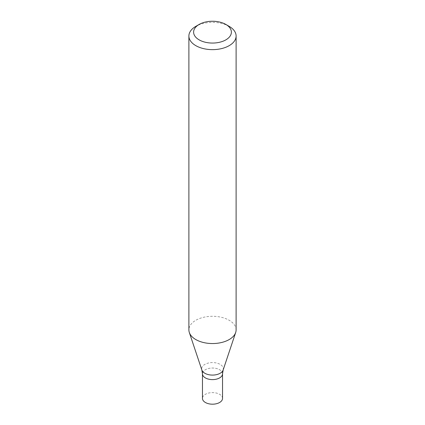 <?xml version="1.0" encoding="UTF-8"?>
<svg xmlns="http://www.w3.org/2000/svg" width="425" height="425" viewBox="0 0 425 425"><rect width="100%" height="100%" fill="white"/><g stroke="black" fill="none" stroke-linecap="round" stroke-linejoin="round"><path stroke-width="0.32" stroke-dasharray="2.12 1.59" d="M229.192 26.371A23.609 13.632 -0 0 0 195.808 26.371M236.109 329.917A23.609 13.632 -0 0 0 212.5 316.29A23.609 13.632 -0 0 0 188.891 329.917M222.535 373.819A10.035 5.791 -0 0 0 212.5 368.029A10.035 5.791 -0 0 0 202.465 373.819A10.035 5.791 -0 0 1 212.5 368.029A10.035 5.791 -0 0 1 222.535 373.819M222.535 398.4A10.035 5.791 -0 0 0 212.5 392.604A10.035 5.791 -0 0 0 202.465 398.4M223.141 370.016A10.837 6.258 -0 0 0 212.5 362.573A10.837 6.258 -0 0 0 201.859 370.016"/><path stroke-width="0.64" d="M199.144 24.443L195.808 26.371A23.609 13.632 -0 0 0 188.891 36.008A23.609 13.632 -0 0 0 195.808 45.645A23.609 13.632 -0 0 0 221.537 48.604A23.609 13.632 -0 0 0 236.109 36.008A23.609 13.632 -0 0 0 229.192 26.371L225.856 24.443A18.886 10.907 -0 0 0 199.144 24.443A18.886 10.907 -0 0 0 199.144 39.865A18.886 10.907 -0 0 0 225.856 39.865A18.886 10.907 -0 0 0 225.856 24.443M188.891 36.008L188.891 329.917A23.609 13.632 -0 0 0 189.322 332.499A23.609 13.632 -0 0 0 195.808 339.559A23.609 13.632 -0 0 0 219.417 342.948A23.609 13.632 -0 0 0 235.678 332.499A23.609 13.632 -0 0 0 236.109 329.917L236.109 36.008M223.141 370.016A10.837 6.258 -0 0 1 215.677 374.813A10.837 6.258 -0 0 1 204.834 373.256A10.837 6.258 -0 0 1 201.859 370.016L202.465 373.819A10.035 5.791 -0 0 0 205.408 377.915A10.035 5.791 -0 0 0 216.341 379.174A10.035 5.791 -0 0 0 222.535 373.819L222.535 398.4A10.035 5.791 -0 0 1 216.341 403.75A10.035 5.791 -0 0 1 205.408 402.496A10.035 5.791 -0 0 1 202.465 398.4L202.465 373.819A10.035 5.791 -0 0 0 205.408 377.915A10.035 5.791 -0 0 0 216.341 379.174A10.035 5.791 -0 0 0 222.535 373.819L223.141 370.016L235.678 332.499M201.859 370.016L189.322 332.499"/></g></svg>
